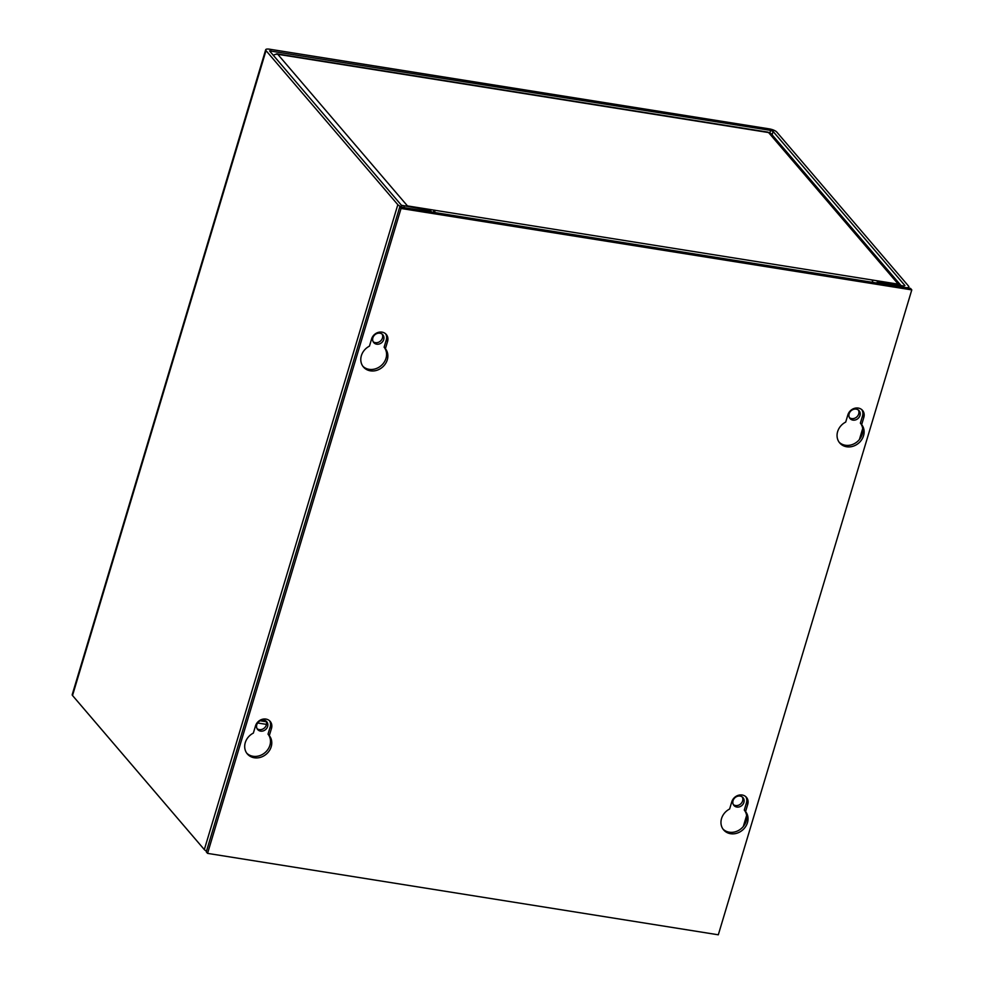 <?xml version="1.0" encoding="UTF-8"?>
<svg xmlns="http://www.w3.org/2000/svg" width="984" height="984" viewBox="0 0 984 984"><rect width="100%" height="100%" fill="white"/><g stroke="black" fill="none" stroke-linecap="round" stroke-linejoin="round"><path stroke-width="1.48" d="M275.914 54.317A6.064 2.411 99.1 0 1 277.07 53.862A6.064 2.411 99.1 0 1 277.771 54.304L768.59 132.557A6.064 5.264 139.5 0 1 771.53 134.156L901.061 285.581A6.064 5.264 139.5 0 0 898.281 284.155L407.45 205.902L277.771 54.304A6.064 5.264 139.5 0 0 273.257 55.399M872.882 282.396A6.064 2.411 -80.9 0 0 872.095 280.305M434.264 210.502A6.064 2.411 99.1 0 1 435.051 212.593M898.281 284.155L768.59 132.557A6.064 2.411 -80.9 0 0 767.889 132.114L277.07 53.862M404.117 206.357A6.064 5.264 -40.5 0 1 407.45 205.902M433.292 212.31L433.956 210.133M267.636 726.5A5.99 5.203 -40.5 0 1 263.183 730.915A5.99 5.203 -40.5 0 1 257.66 729.525A5.99 5.203 -40.5 0 1 256.787 724.765A5.99 5.203 -40.5 0 1 261.24 720.349A5.99 5.203 -40.5 0 1 266.762 721.739A5.99 5.203 -40.5 0 1 267.636 726.5M266.037 721.063A5.99 5.203 -40.5 0 1 266.344 724.987A5.99 5.203 -40.5 0 1 257.095 728.701M383.723 339.554A5.99 5.203 -40.5 0 1 379.271 343.982A5.99 5.203 -40.5 0 1 373.748 342.58A5.99 5.203 -40.5 0 1 372.874 337.832A5.99 5.203 -40.5 0 1 377.327 333.404A5.99 5.203 -40.5 0 1 382.85 334.794A5.99 5.203 -40.5 0 1 383.723 339.554M382.124 334.117A5.99 5.203 -40.5 0 1 382.432 338.053A5.99 5.203 -40.5 0 1 373.194 341.756M743.904 802.427A5.99 5.203 -40.5 0 1 739.451 806.843A5.99 5.203 -40.5 0 1 733.929 805.453A5.99 5.203 -40.5 0 1 733.043 800.693A5.99 5.203 -40.5 0 1 737.496 796.277A5.99 5.203 -40.5 0 1 743.018 797.667A5.99 5.203 -40.5 0 1 743.904 802.427M742.293 796.991A5.99 5.203 -40.5 0 1 742.612 800.927A5.99 5.203 -40.5 0 1 733.363 804.629M859.991 415.482A5.99 5.203 -40.5 0 1 855.539 419.91A5.99 5.203 -40.5 0 1 850.016 418.507A5.99 5.203 -40.5 0 1 849.13 413.76A5.99 5.203 -40.5 0 1 853.583 409.332A5.99 5.203 -40.5 0 1 859.118 410.734A5.99 5.203 -40.5 0 1 859.991 415.482M858.38 410.045A5.99 5.203 -40.5 0 1 858.7 413.981A5.99 5.203 -40.5 0 1 849.45 417.683M269.555 49.2L769.316 128.879A6.064 1.783 -163.3 0 1 776.745 132.028L908.552 286.11A6.064 1.783 -163.3 0 1 908.859 286.984A6.064 1.783 -163.3 0 1 905.009 287.512L878.577 283.294L877.285 281.793L903.718 286.012L904.911 285.532L773.104 131.45L770.595 130.38L269.542 50.885L401.447 205.275L430.389 210.539L431.681 212.052L405.248 207.833A6.064 1.783 -163.3 0 1 397.819 204.684L266.012 50.602A6.064 1.783 -163.3 0 1 265.692 49.729A6.064 1.783 -163.3 0 1 269.555 49.2M265.692 49.729L72.213 694.643A6.064 1.783 16.7 0 0 72.521 695.504L204.328 849.598A6.064 1.783 16.7 0 0 206.505 851.086M877.285 281.793L876.916 283.035M745.577 811.566A14.305 12.435 -40.5 0 1 747.459 822.673A14.305 12.435 -40.5 0 1 736.831 833.239A14.305 12.435 -40.5 0 1 723.634 829.906A14.305 12.435 -40.5 0 1 721.543 818.54A14.305 12.435 -40.5 0 1 729.611 809.02L731.788 801.8A8.807 7.651 -40.5 0 1 738.332 795.306A8.807 7.651 -40.5 0 1 746.45 797.347A8.807 7.651 -40.5 0 1 747.742 804.346L745.577 811.566L744.285 810.066L746.45 802.833A8.807 7.651 139.5 0 0 745.749 796.646M723.031 829.118A14.305 12.435 139.5 0 0 736.069 831.554A14.305 12.435 139.5 0 0 746.167 821.173A14.305 12.435 139.5 0 0 744.285 810.066M269.308 735.638A14.305 12.435 -40.5 0 1 271.203 746.745A14.305 12.435 -40.5 0 1 260.563 757.299A14.305 12.435 -40.5 0 1 247.365 753.978A14.305 12.435 -40.5 0 1 245.274 742.612A14.305 12.435 -40.5 0 1 253.355 733.092L255.52 725.872A8.807 7.651 -40.5 0 1 262.064 719.365A8.807 7.651 -40.5 0 1 270.194 721.42A8.807 7.651 -40.5 0 1 271.486 728.418L269.308 735.638L268.029 734.138L270.194 726.905A8.807 7.651 139.5 0 0 269.493 720.719M246.763 753.191A14.305 12.435 139.5 0 0 259.801 755.626A14.305 12.435 139.5 0 0 269.911 745.245A14.305 12.435 139.5 0 0 268.029 734.138M861.664 424.633A14.305 12.435 -40.5 0 1 863.546 435.74A14.305 12.435 -40.5 0 1 852.919 446.293A14.305 12.435 -40.5 0 1 839.721 442.96A14.305 12.435 -40.5 0 1 837.63 431.607A14.305 12.435 -40.5 0 1 845.699 422.087L847.876 414.854A8.807 7.651 -40.5 0 1 854.419 408.36A8.807 7.651 -40.5 0 1 862.538 410.402A8.807 7.651 -40.5 0 1 863.829 417.401L861.664 424.633L860.373 423.12L862.538 415.9A8.807 7.651 139.5 0 0 861.836 409.701M839.118 442.185A14.305 12.435 139.5 0 0 852.156 444.608A14.305 12.435 139.5 0 0 862.255 434.227A14.305 12.435 139.5 0 0 860.373 423.12M385.396 348.693A14.305 12.435 -40.5 0 1 387.29 359.812A14.305 12.435 -40.5 0 1 376.651 370.365A14.305 12.435 -40.5 0 1 363.465 367.032A14.305 12.435 -40.5 0 1 361.362 355.679A14.305 12.435 -40.5 0 1 369.443 346.147L371.608 338.927A8.807 7.651 -40.5 0 1 378.151 332.432A8.807 7.651 -40.5 0 1 386.281 334.474A8.807 7.651 -40.5 0 1 387.573 341.473L385.396 348.693L384.117 347.192L386.281 339.96A8.807 7.651 139.5 0 0 385.58 333.773M362.85 366.257A14.305 12.435 139.5 0 0 375.888 368.68A14.305 12.435 139.5 0 0 385.999 358.299A14.305 12.435 139.5 0 0 384.117 347.192M206.283 851.861L399.762 206.96L910.495 288.386L911.787 289.899L718.308 934.8L207.562 853.374L206.283 851.861M399.762 206.96L401.041 208.473L911.787 289.899M207.562 853.374L401.041 208.473M266.492 724.396L257.648 722.994M260.182 720.768L266.332 721.752M72.521 695.504L266.012 50.602M204.328 849.598L397.819 204.684M770.595 130.38L769.845 132.914M270.428 52.09L270.846 50.713M772.096 134.82L773.104 131.45M743.301 826.511L746.622 815.453M859.389 439.565L862.71 428.507M746.45 802.833L747.742 804.346M270.194 726.905L271.486 728.418M862.538 415.9L863.829 417.401M386.281 339.96L387.573 341.473M908.859 286.984L908.539 288.078"/></g></svg>
